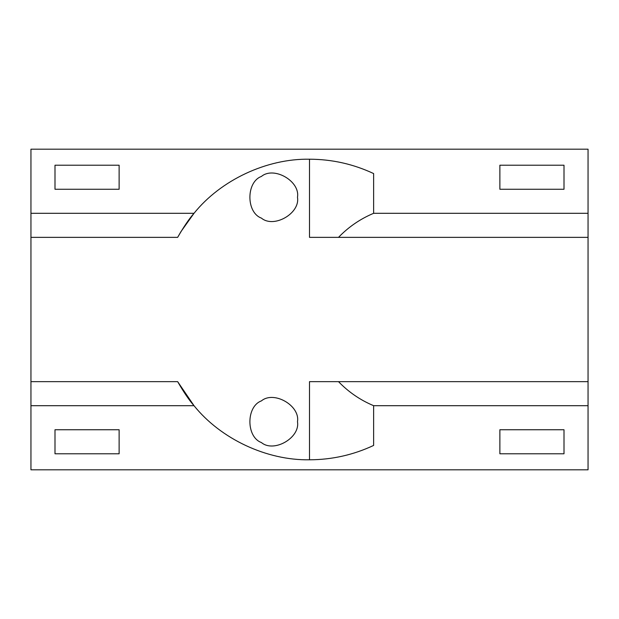 <?xml version="1.0" encoding="UTF-8"?>
<svg xmlns="http://www.w3.org/2000/svg" width="619" height="619" viewBox="0 0 619 619"><rect width="100%" height="100%" fill="white"/><g stroke="black" fill="none" stroke-linecap="round" stroke-linejoin="round"><path stroke-width="0.93" d="M373.628 213.307L373.628 173.568C353.31 164.058 331.931 159.269 309.5 159.207C266.781 158.456 220.782 180.013 194.018 213.307L30.95 213.307L30.95 149.187L588.05 149.187L588.05 213.307L373.628 213.307C360.266 218.917 348.567 226.933 338.508 237.356L309.5 237.356L309.5 159.207C331.931 159.269 353.31 164.058 373.628 173.568M54.998 189.259L54.998 165.219L119.127 165.219L119.127 189.259L54.998 189.259M564.002 165.219L499.873 165.219L499.873 189.259L564.002 189.259L564.002 165.219M180.818 231.854L177.653 237.356C183.82 226.655 189.275 218.639 194.018 213.307L181.003 231.545M30.95 213.307L30.95 237.356L177.653 237.356M588.05 213.307L588.05 469.813L30.95 469.813L30.95 237.356M588.05 237.356L338.508 237.356M30.95 381.644L177.653 381.644L194.018 405.693L30.95 405.693M297.476 421.725C300.362 405.669 273.861 390.372 261.404 400.895C246.06 406.42 246.06 437.022 261.404 442.546C273.861 453.069 300.362 437.772 297.476 421.725M297.476 197.275C300.362 181.228 273.861 165.931 261.404 176.454C246.06 181.978 246.06 212.58 261.404 218.105C273.861 228.628 300.362 213.331 297.476 197.275M177.653 381.644C183.82 392.345 189.275 400.361 194.018 405.693C220.782 438.987 266.781 460.544 309.5 459.793C331.931 459.731 353.31 454.942 373.628 445.432C353.31 454.942 331.931 459.731 309.5 459.793L309.5 381.644L338.508 381.644C348.567 392.067 360.266 400.083 373.628 405.693L373.628 445.432M588.05 405.693L373.628 405.693M54.998 453.781L119.127 453.781L119.127 429.741L54.998 429.741L54.998 453.781M564.002 429.741L564.002 453.781L499.873 453.781L499.873 429.741L564.002 429.741M588.05 381.644L338.508 381.644"/></g></svg>
